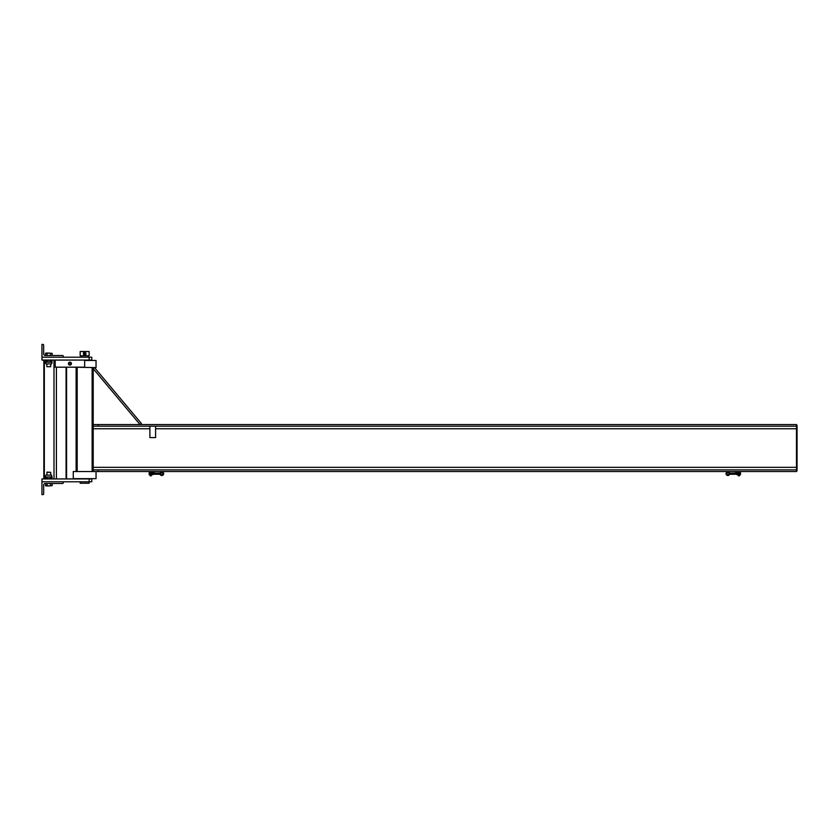 <?xml version="1.0" encoding="UTF-8"?>
<svg xmlns="http://www.w3.org/2000/svg" width="839" height="839" viewBox="0 0 839 839"><rect width="100%" height="100%" fill="white"/><g stroke="black" fill="none" stroke-linecap="round" stroke-linejoin="round"><path stroke-width="1.26" d="M93.202 469.892L93.202 471.539L98.184 471.539L98.184 469.892L93.202 469.892L93.202 426.191L98.184 426.191L98.184 424.555L93.202 424.555L93.202 367.608L92.133 367.608L92.133 471.539L93.202 471.539L73.266 471.539L73.266 478.649L96.045 478.649L96.045 471.539M84.655 360.487L96.045 360.487L96.045 367.608L73.266 367.178M77.188 367.608L76.118 367.608L76.118 471.539L77.188 471.539L77.188 367.608M140.04 424.555L141.351 423.454L94.513 367.608L93.202 368.709L140.04 424.555M93.202 426.191L93.202 368.709M149.887 426.191L149.887 437.58L155.582 437.58L155.582 426.191L149.887 426.191M98.184 424.555L796.484 424.555L796.484 426.191L98.184 426.191M98.184 471.539L796.484 471.539L796.484 469.892L98.184 469.892M796.484 470.826L797.05 470.826L797.05 425.268L796.484 425.268L796.484 470.826M738.393 471.539L738.393 475.807L739.537 475.807L739.537 471.539M151.282 471.539L151.282 475.807L150.15 475.807L150.15 471.539M155.561 471.539L152.499 472.105A0.64 0.64 0 0 0 151.859 472.745L151.282 475.807M734.125 471.539L737.187 472.105A0.64 0.64 0 0 1 737.827 472.745L738.393 475.807M149.174 473.102L149.174 474.234M152.52 474.759L152.52 474.192L152.52 474.759M152.614 474.475L152.74 473.668M152.52 474.234L152.52 473.102L152.52 474.234M152.614 472.871L152.614 473.668M152.52 473.154L152.52 472.588L151.859 473.133M151.859 474.203L152.53 474.203M151.869 472.598L152.74 472.745L152.729 473.699L152.729 472.714M151.859 474.738L152.74 474.591L152.729 473.636L152.729 474.622M149.269 472.588L149.269 473.154L149.269 472.588M149.174 472.871L149.174 474.475M149.269 473.102L149.269 474.234L149.269 473.102M149.269 474.192L149.269 474.759L149.269 474.192M150.055 474.192L150.055 474.759L149.258 474.203M150.055 474.234L150.055 473.102L150.055 474.234M150.055 473.154L150.055 472.588L149.258 473.133M150.066 474.738L149.174 474.591M150.066 472.598L149.174 472.745M740.501 473.102L740.501 474.234M737.166 474.759L737.166 474.192L737.166 474.759M737.072 474.475L736.946 473.668M737.166 474.234L737.166 473.102L737.166 474.234M737.166 473.154L737.166 472.588L737.827 473.133M737.072 472.871L737.072 473.668M737.827 474.203L737.156 474.203M737.806 472.598L737.156 472.598M737.827 474.738L737.156 474.738M740.407 472.588L740.407 473.154L740.407 472.588M740.501 472.871L740.501 474.475M740.407 473.102L740.407 474.234L740.407 473.102M740.407 474.192L740.407 474.759L739.631 474.192M739.631 473.154L739.631 472.588L740.418 473.133M739.631 474.234L739.631 473.102L739.631 474.234M739.537 474.591L740.418 474.738M739.537 472.745L740.501 472.745M160.249 472.735A1.825 1.825 0 0 1 162.724 472.084A1.825 1.825 0 0 1 163.427 474.549A1.825 1.825 0 0 1 160.962 475.283L160.962 474.15A0.975 0.975 0 0 0 162.284 474.538A0.975 0.975 0 0 0 162.693 473.217A0.975 0.975 0 0 0 161.382 472.787L159.924 473.102L161.382 472.787M152.824 473.102L159.683 473.102L159.683 474.234L152.824 474.234M152.824 472.745L152.824 474.591M728.713 474.15A0.975 0.975 0 0 1 727.392 474.538A0.975 0.975 0 0 1 726.994 473.217A0.975 0.975 0 0 1 728.294 472.787L729.437 472.735A1.825 1.825 0 0 0 726.952 472.084A1.825 1.825 0 0 0 726.259 474.549A1.825 1.825 0 0 0 728.713 475.283L728.713 474.15L729.993 473.102L736.862 473.102M728.713 475.283L729.993 474.234L736.862 474.234M729.993 474.234L729.993 473.102M729.437 472.735L728.294 472.787M736.946 474.591L736.946 473.636L737.093 474.591M736.862 472.745L736.862 474.591M736.946 473.699L736.946 472.714L736.946 473.699M91.042 357.215L63.303 357.215L63.303 356.292A0.787 0.787 0 0 0 62.526 355.505L45.222 355.505A1.563 1.563 0 0 1 43.659 353.943L43.659 345.186A0.787 0.787 0 0 0 42.873 344.399L41.95 344.399L41.95 360.067L91.776 360.067L91.776 357.215L91.042 357.215M91.776 481.785L63.303 481.785L63.303 482.708A0.787 0.787 0 0 1 62.526 483.495L45.222 483.495A1.563 1.563 0 0 0 43.659 485.057L43.659 493.814A0.787 0.787 0 0 1 42.873 494.601L41.95 494.601L41.95 478.933L91.776 478.933L91.776 481.785M46.858 472.315L50.707 472.315L47.078 472.105L46.858 475.126M52.207 485.624L50.413 485.624L52.207 485.624M50.466 483.495L50.466 485.655L48.788 485.917L52.154 485.655L52.154 483.495M45.411 483.495L45.862 485.917L48.788 485.917L47.099 485.655L47.099 483.495M47.152 485.624L45.358 485.624L47.152 485.624M45.411 477.087L45.862 475.126L51.703 475.126L51.703 476.835L45.411 477.087L45.862 478.933M45.358 477.118L47.152 477.118L45.358 477.118M47.099 477.087L50.466 477.087L50.466 478.681L47.099 478.681L47.099 477.087M50.413 477.118L52.207 477.118L50.413 477.118M52.207 478.649L50.413 478.649L52.207 478.649M51.703 478.933L52.154 477.087M47.152 478.649L45.358 478.649L47.152 478.649M50.707 366.685L46.858 366.685L50.707 366.685L50.707 363.874M52.207 353.376L50.413 353.376L52.207 353.376M50.466 355.505L50.466 353.345L48.788 353.083L52.154 353.345L52.154 355.505M45.411 355.505L45.862 353.083L48.788 353.083L47.099 353.345L47.099 355.505M47.152 353.376L45.358 353.376L47.152 353.376M51.703 360.067L51.703 362.165L45.862 362.165L45.862 360.067M45.411 361.913L45.862 363.874L51.703 363.874L52.154 361.913M45.358 361.882L47.152 361.882L45.358 361.882M47.099 361.913L50.466 361.913L50.466 360.319L47.099 360.319L47.099 361.913M50.413 361.882L52.207 361.882L50.413 361.882M52.207 360.351L50.413 360.351L52.207 360.351M47.152 360.351L45.358 360.351L47.152 360.351M41.95 481.785L63.303 481.785M41.95 357.215L63.303 357.215M80.177 481.785L80.177 483.212L89.144 483.212L89.154 478.933M80.177 351.52L89.144 351.52L89.144 355.788L80.177 355.788L80.177 351.52M84.382 352.999A0.713 0.713 0 0 1 85.316 353.387A0.713 0.713 0 0 1 84.928 354.31A0.713 0.713 0 0 1 84.005 353.932A0.713 0.713 0 0 1 84.382 352.999M84.424 353.093A0.608 0.608 0 0 1 85.221 353.429A0.608 0.608 0 0 1 84.886 354.215A0.608 0.608 0 0 1 84.099 353.89A0.608 0.608 0 0 1 84.424 353.093M85.127 354.771A1.206 1.206 0 0 1 83.543 354.121A1.206 1.206 0 0 1 84.194 352.537A1.206 1.206 0 0 1 85.777 353.198A1.206 1.206 0 0 1 85.127 354.771M84.508 355.065L83.334 354.163L84.508 355.065M85.809 354.488L84.435 355.054L85.809 354.488M83.365 354.236L83.554 352.768L83.365 354.236M83.512 352.82L84.886 352.254L83.512 352.82M84.802 352.244L85.987 353.146L84.802 352.244M85.956 353.083L85.767 354.551L85.956 353.083M68.431 363.623A1.5 1.5 0 0 1 69.92 362.123A1.5 1.5 0 0 1 71.42 363.623A1.5 1.5 0 0 1 69.92 365.112A1.5 1.5 0 0 1 68.431 363.623M55.185 360.067L55.185 367.178L84.655 367.178L84.655 360.067M70.78 363.623A0.849 0.849 0 0 0 69.92 362.763A0.849 0.849 0 0 0 69.071 363.623A0.849 0.849 0 0 0 69.92 364.472A0.849 0.849 0 0 0 70.78 363.623A0.849 0.849 0 0 1 69.92 364.472A0.849 0.849 0 0 1 69.071 363.623A0.849 0.849 0 0 1 69.92 362.763A0.849 0.849 0 0 1 70.78 363.623M68.641 364.409L68.641 362.836L68.641 364.409M69.962 365.122L68.599 364.336L69.962 365.122M71.242 364.336L69.889 365.122L71.242 364.336M71.21 362.836L71.21 364.409L71.21 362.836M69.889 362.123L71.242 362.909L69.889 362.123M71.21 363.623A1.279 1.279 0 0 0 69.28 362.511A1.279 1.279 0 0 0 69.28 364.734A1.279 1.279 0 0 0 71.21 363.623M68.599 362.909L69.962 362.123L68.599 362.909M93.202 467.333L796.484 467.333M93.202 428.75L149.887 428.75M155.582 428.75L796.484 428.75M157.554 473.102L157.554 474.234M732.132 473.102L732.132 474.234M89.154 357.215L89.144 360.487M44.331 360.067L44.331 478.933M54 360.067L54 478.933M56.412 367.178L56.412 478.933M66.082 367.178L66.082 478.933M159.683 474.234L160.962 475.283M160.962 474.15L159.683 473.102M43.838 360.067L43.838 478.933M66.575 367.178L66.575 478.933M50.707 475.126L50.707 472.315M46.858 366.685L46.858 363.874M88.221 355.788L88.221 357.215M81.1 355.788L81.1 357.215"/></g></svg>

